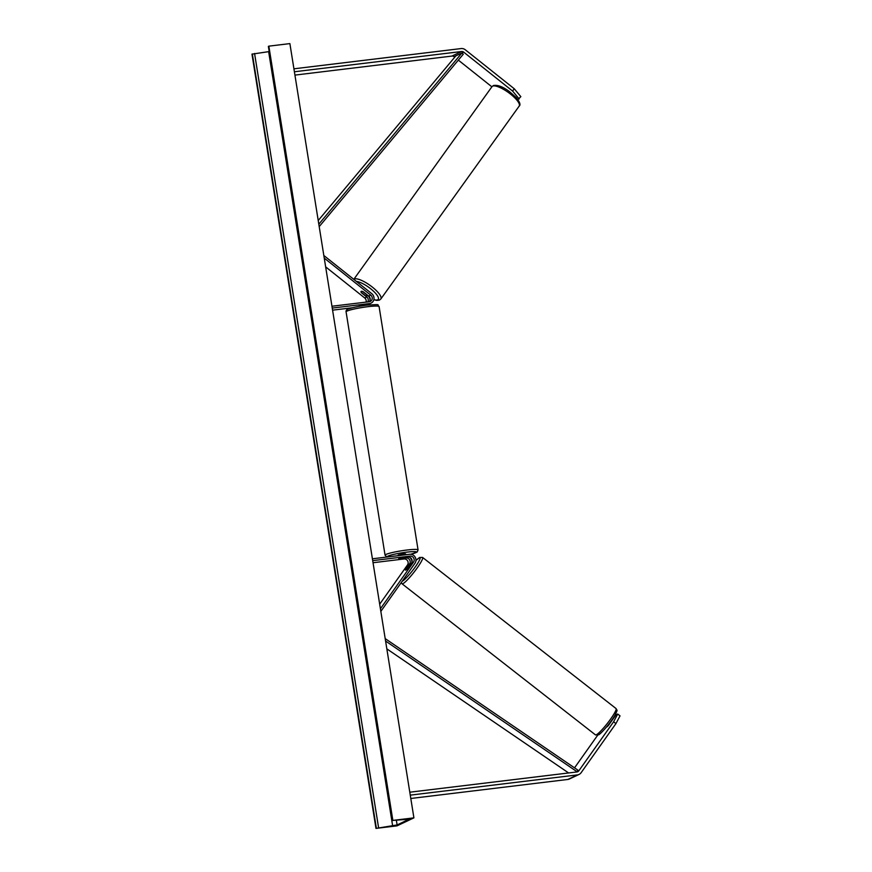 <?xml version="1.0" encoding="UTF-8"?>
<svg xmlns="http://www.w3.org/2000/svg" width="872" height="872" viewBox="0 0 872 872"><rect width="100%" height="100%" fill="white"/><g stroke="black" fill="none" stroke-linecap="round" stroke-linejoin="round"><path stroke-width="1.31" d="M519.2 98.983L512.594 91.07L514.24 88.748L520.846 96.65L517.892 99.593M514.24 88.748L465.343 49.813A6.006 5.614 64.7 0 0 461.092 48.57L293.929 68.812M512.594 91.07L463.686 52.135A3.008 2.812 64.7 0 0 461.571 51.513L294.398 71.766M454.704 57.225L454.05 56.702A3.008 2.812 64.7 0 0 451.925 56.081L294.932 75.101M491.873 86.819L458.345 60.124M606.705 726.976A3.75 0.621 -51.5 0 0 606.727 726.965A3.75 0.621 -51.5 0 0 608.514 725.341L615.937 714.877L617.714 714.037L613.616 721.776L578.801 770.848A3.008 2.812 -115.3 0 1 576.959 771.949L409.796 792.201M613.616 721.776L615.926 723.618L620.025 715.879L617.714 714.037M615.926 723.618L581.123 772.69A6.006 5.614 -115.3 0 1 577.438 774.903L410.265 795.144M579.062 774.434L569.416 778.99A6.006 5.614 -115.3 0 1 567.792 779.459L410.799 798.48M597.669 735.216L574.528 767.851M405.709 569.383L409.535 563.999A3.75 3.51 64.7 0 0 406.047 558.004L398.744 558.69L407.976 557.088A3.75 3.51 -115.3 0 1 411.464 563.083L407.638 568.479A3.75 0.621 128.5 0 1 405.851 570.092A3.75 0.621 128.5 0 1 405.578 570.125A3.75 0.621 128.5 0 1 405.709 569.383L405.818 569.471M372.409 558.799L409.731 554.276A5.635 5.265 -115.3 0 1 414.963 563.268L380.835 611.381M372.704 560.642L410.025 556.118A3.75 3.51 -115.3 0 1 413.513 562.113L380.41 608.776M373.031 562.723L403.998 558.974A3.75 3.51 -115.3 0 1 407.486 564.969L379.68 604.176M411.976 562.026A5.635 5.265 64.7 0 0 409.753 557.35M369.183 301.734A3.75 3.51 64.7 0 0 368.703 296.088L363.33 291.815A3.75 1.177 -144.7 0 0 361.204 291.346A3.75 1.177 -144.7 0 0 361.041 291.488A3.75 1.177 -144.7 0 0 361.4 292.73L366.774 297.003A3.75 3.51 -115.3 0 1 367.81 301.897M332.254 308.078L369.575 303.565L367.526 304.535A5.635 5.265 64.7 0 0 369.041 304.088L371.091 303.118A5.635 5.265 64.7 0 0 371.777 293.668L323.828 255.496M369.575 303.565A5.635 5.265 64.7 0 0 371.091 303.118M331.949 306.236L369.281 301.723A3.75 3.51 64.7 0 0 370.753 295.128L324.242 258.101M366.077 302.104A3.75 3.51 64.7 0 0 364.725 297.973L325.648 266.865M332.581 310.16L352.386 307.762M370.044 300.251A5.635 5.265 -115.3 0 0 367.799 295.553L367.515 295.325M367.526 304.535L358.926 306.246M368.028 304.437A5.635 5.265 -115.3 0 1 366.774 305.156M360.343 305.44L365.335 304.797M405.72 554.755L405.567 553.818L403.071 553.84L398.155 555.006L398.264 555.66M405.796 557.35L398.744 558.69L405.796 557.393M362.872 291.608L362.828 291.662A3.75 1.079 -144.4 0 0 361.204 291.346M367.079 294.801L366.97 294.965A3.75 1.079 -144.4 0 1 367.156 295.848A3.75 1.079 -144.4 0 1 366.992 295.957A3.75 1.079 -144.4 0 1 365.368 295.641L361.226 292.349A3.75 1.079 -144.4 0 1 361.041 291.477M362.828 291.662L366.97 294.965M413.906 817.86L289.886 43.6L268.849 46.151L392.858 820.41L413.906 817.86L397.033 825.849L375.985 828.4L251.975 54.14L269.197 51.568M375.985 828.4L397.109 824.956L409.121 819.19L392.858 820.41M412.838 566.266L408.488 572.403M405.589 570.135L408.597 565.557L409.971 564.282L410.276 564.751M405.851 570.092L407.279 568.86M407.224 568.817L410.167 564.664M318.814 224.18L461.877 52.996L455.86 55.852L318.226 220.518M461.877 52.996L463.25 54.249L319.196 226.611M568.631 772.952L386.83 648.855M385.577 641.029L577.002 771.698L576.305 772.025L578.801 770.848M577.002 771.698L577.918 770.161L385.184 638.598M461.571 51.513L451.925 56.081M463.686 52.135L454.05 56.702M577.438 774.903L567.792 779.459M410.025 556.118L407.976 557.088M413.513 562.113L411.464 563.083M409.535 563.999L407.486 564.969M406.047 558.004L403.998 558.974M370.753 295.128L368.703 296.088M366.774 297.003L364.725 297.973M346.086 311.871C345.835 310.465 346.685 309.484 348.637 308.906C352.931 307.413 359.09 306.148 367.123 305.113C382.35 304.252 376.442 304.448 379.091 306.584A16.71 1.766 170.9 0 0 367.951 306.682A16.71 1.766 170.9 0 0 346.086 311.871L385.064 555.213A16.71 1.766 -9.1 0 1 406.93 550.025A16.71 1.766 -9.1 0 1 418.07 549.927L417.198 551.998L410.821 554.265M410.777 554.254A14.835 1.57 170.9 0 0 416.315 551.867A14.835 1.57 170.9 0 0 406.625 552.161A14.835 1.57 170.9 0 0 387.451 556.979M492.004 86.633L493.41 85.532C497.541 84.726 502.795 86.677 509.172 91.386L516.159 97.49C519.843 102.068 520.846 104.934 519.167 106.112A16.71 4.796 -144.4 0 0 509.542 93.326A16.71 4.796 -144.4 0 0 492.691 86.11A16.71 4.796 -144.4 0 0 492.004 86.633L353.792 279.356A16.71 4.796 35.6 0 1 354.348 279.007A16.71 4.796 35.6 0 1 371.21 286.223A16.71 4.796 35.6 0 1 380.824 299.009L379.418 300.11L376.769 300.426L373.837 299.761M373.881 299.597A14.835 4.262 -144.4 0 0 377.641 299.848A14.835 4.262 -144.4 0 0 372.257 290.082A14.835 4.262 -144.4 0 0 356.419 281.438M397.109 824.956L396.368 820.356M376.366 828.226L252.346 53.955M392.487 820.585L268.467 46.325M392.662 825.915L268.641 51.644M378.59 827.746L254.57 53.475M596.568 734.649A16.71 2.311 128 0 1 595.467 734.878L402.025 583.793A16.71 2.311 -52 0 0 403.137 583.553A16.71 2.311 -52 0 0 415.759 569.907A16.71 2.311 -52 0 0 422.593 557.448L616.035 708.544A16.71 2.311 128 0 1 609.201 720.991A16.71 2.311 128 0 1 596.568 734.649M415.933 560.543A14.835 2.049 128 0 1 418.985 557.993A14.835 2.049 128 0 1 415.268 566.964A14.835 2.049 128 0 1 402.701 580.959A14.835 2.049 128 0 1 402.265 581.166M599.064 734.344A14.835 2.049 -52 0 0 611.588 720.414A14.835 2.049 -52 0 0 615.414 711.345M379.091 306.584L418.07 549.927M386.95 557.034L385.064 555.213M519.167 106.112L380.824 299.009M367.603 295.216L367.156 295.848M392.389 820.672L268.369 46.412M616.035 708.544C617.114 711.203 618.03 708.696 614.836 715.498C610.836 722.616 600.437 734.431 598.53 734.834L595.467 734.878M422.593 557.448L419.53 557.502L415.933 560.489M401.251 582.605L402.025 583.793"/></g></svg>
